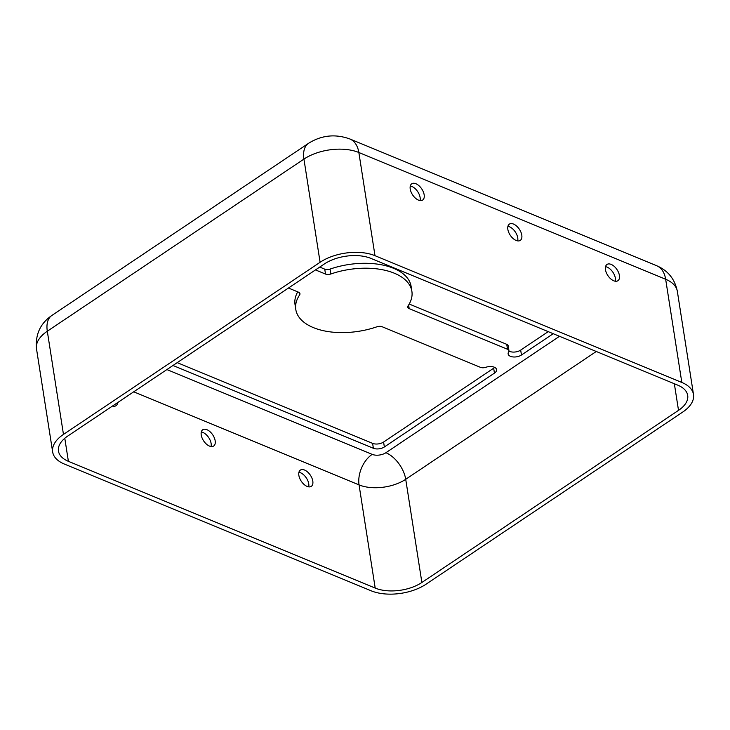 <?xml version="1.0" encoding="UTF-8"?>
<svg xmlns="http://www.w3.org/2000/svg" width="730" height="730" viewBox="0 0 730 730"><rect width="100%" height="100%" fill="white"/><g stroke="black" fill="none" stroke-linecap="round" stroke-linejoin="round"><path stroke-width="1.09" d="M312.805 481.106A9.791 5.457 -123.8 0 1 311.281 486.363A9.791 5.457 -123.8 0 1 304.036 484.428A9.791 5.457 -123.8 0 1 298.853 475.349A9.791 5.457 -123.8 0 1 300.377 470.093A9.791 5.457 -123.8 0 1 307.622 472.027A9.791 5.457 -123.8 0 1 312.805 481.106M308.68 486.855A9.791 5.457 56.2 0 0 308.754 483.826A9.791 5.457 56.2 0 0 298.926 472.31M605.471 269.708A9.791 5.457 56.2 0 0 610.645 278.787A9.791 5.457 56.2 0 0 617.899 280.721A9.791 5.457 56.2 0 0 619.414 275.475A9.791 5.457 56.2 0 0 614.231 266.395A9.791 5.457 56.2 0 0 606.986 264.461A9.791 5.457 56.2 0 0 605.471 269.708M615.29 281.223A9.791 5.457 56.2 0 0 615.363 278.194A9.791 5.457 56.2 0 0 605.535 266.678M215.177 440.774A9.791 5.457 -123.8 0 1 213.662 446.03A9.791 5.457 -123.8 0 1 206.417 444.096A9.791 5.457 -123.8 0 1 201.234 435.016A9.791 5.457 -123.8 0 1 202.748 429.76A9.791 5.457 -123.8 0 1 209.994 431.695A9.791 5.457 -123.8 0 1 215.177 440.774M211.061 446.532A9.791 5.457 56.2 0 0 211.125 443.493A9.791 5.457 56.2 0 0 201.297 431.977M507.843 229.375A9.791 5.457 56.2 0 0 513.026 238.454A9.791 5.457 56.2 0 0 520.271 240.389A9.791 5.457 56.2 0 0 521.795 235.142A9.791 5.457 56.2 0 0 516.612 226.063A9.791 5.457 56.2 0 0 509.367 224.128A9.791 5.457 56.2 0 0 507.843 229.375M517.67 240.891A9.791 5.457 56.2 0 0 517.743 237.861A9.791 5.457 56.2 0 0 507.916 226.346M117.639 402.604A9.791 5.457 -123.8 0 1 116.033 405.697A9.791 5.457 -123.8 0 1 112.566 406.008M113.433 406.199A9.791 5.457 56.2 0 0 113.588 405.323M410.224 189.052A9.791 5.457 56.2 0 0 415.406 198.131A9.791 5.457 56.2 0 0 422.652 200.066A9.791 5.457 56.2 0 0 424.166 194.81A9.791 5.457 56.2 0 0 418.983 185.73A9.791 5.457 56.2 0 0 411.738 183.796A9.791 5.457 56.2 0 0 410.224 189.052M420.051 200.558A9.791 5.457 56.2 0 0 420.115 197.529A9.791 5.457 56.2 0 0 410.287 186.013M288.469 288.031L298.497 292.183A4.9 2.61 -8.9 0 1 299.957 293.688A4.9 2.61 -8.9 0 1 299.638 294.902A58.747 31.271 171.1 0 0 295.796 309.493A58.747 31.271 171.1 0 0 376.881 326.812A4.9 2.61 -8.9 0 1 382.173 326.748L480.495 367.363A4.9 2.61 171.1 0 0 485.788 367.299A7.829 4.17 -8.9 0 1 496.601 369.608A7.829 4.17 -8.9 0 1 494.438 373.13L384.354 446.961A7.829 4.17 -8.9 0 1 373.377 448.275L172.983 365.484M553.221 333.71L521.457 355.008A7.829 4.17 -8.9 0 1 513.263 356.961A7.829 4.17 -8.9 0 1 508.135 353.922A7.829 4.17 -8.9 0 1 508.646 351.97A4.9 2.61 171.1 0 0 508.965 350.756A4.9 2.61 171.1 0 0 507.505 349.25L409.192 308.626A4.9 2.61 -8.9 0 1 407.732 307.12A4.9 2.61 -8.9 0 1 408.052 305.906A58.747 31.271 171.1 0 0 411.884 291.316A58.747 31.271 171.1 0 0 330.809 273.996A4.9 2.61 -8.9 0 1 325.516 274.06L315.479 269.918M494.694 367.391A7.829 4.17 -8.9 0 1 493.672 368.212L383.588 442.042A7.829 4.17 -8.9 0 1 372.61 443.365L177.217 362.646M297.712 291.854A58.747 31.271 171.1 0 0 295.029 304.583L295.796 309.493M548.212 331.639L520.682 350.099A7.829 4.17 -8.9 0 1 508.983 351.066M411.884 291.316L411.118 286.397A58.747 31.271 171.1 0 0 330.042 269.087A4.9 2.61 -8.9 0 1 324.74 269.151L319.722 267.07M508.965 350.756L508.199 345.847A4.9 2.61 171.1 0 0 506.739 344.332L409.202 304.036M64.34 464.043A39.165 20.851 -8.9 0 1 52.66 451.989A39.165 20.851 -8.9 0 1 63.464 434.405L320.096 262.28A39.165 20.851 -8.9 0 1 375.001 255.692L681.82 382.447A39.165 20.851 -8.9 0 1 693.5 394.501A39.165 20.851 -8.9 0 1 682.696 412.085L426.065 584.201A39.165 20.851 -8.9 0 1 371.15 590.798L64.34 464.043M68.392 461.323A33.288 17.721 -8.9 0 1 58.464 451.076A33.288 17.721 -8.9 0 1 67.644 436.129L324.284 264.014A33.288 17.721 -8.9 0 1 370.95 258.411L677.769 385.157A33.288 17.721 -8.9 0 1 687.697 395.414A33.288 17.721 -8.9 0 1 678.517 410.36L421.876 582.476A33.288 17.721 -8.9 0 1 375.202 588.079L68.392 461.323L64.787 438.283M559.499 336.302L385.905 452.719A9.791 5.21 -8.9 0 1 372.181 454.37L166.896 369.562M325.516 274.06L324.74 269.151M330.809 273.996L330.042 269.087M409.192 308.626L408.627 305.021M507.505 349.25L506.739 344.332M521.457 355.008L520.682 350.099M373.377 448.275L372.61 443.365M384.354 446.961L383.588 442.042M494.438 373.13L493.672 368.212M299.638 294.902L299.282 292.63M372.181 454.37A23.497 14.983 -67.6 0 0 359.05 484.893L375.202 588.079M385.905 452.719A23.497 13.094 -123.8 0 1 405.716 479.291A33.288 17.721 -8.9 0 1 359.05 484.893L133.727 391.809M596.273 351.495L405.716 479.291L421.876 582.476M674.347 383.752L678.517 410.36M52.66 451.989L36.5 348.803C35.195 334.513 40.314 323.399 51.857 315.46L308.498 143.345A29.373 16.361 56.2 0 0 303.935 159.094A39.165 20.851 -8.9 0 1 358.85 152.506L375.001 255.692M51.857 315.46A29.373 16.361 56.2 0 0 47.304 331.219L303.935 159.094L320.096 262.28M308.498 143.345C321.483 135.205 335.252 133.736 349.798 138.946A29.373 18.724 112.4 0 1 358.85 152.506L665.66 279.262A39.165 20.851 -8.9 0 1 677.34 291.316C674.839 279.052 667.923 270.511 656.617 265.702A29.373 18.724 112.4 0 1 665.66 279.262L681.82 382.447M36.5 348.803A39.165 20.851 -8.9 0 1 47.304 331.219L63.464 434.405M693.5 394.501L677.34 291.316M349.798 138.946L656.617 265.702"/></g></svg>
